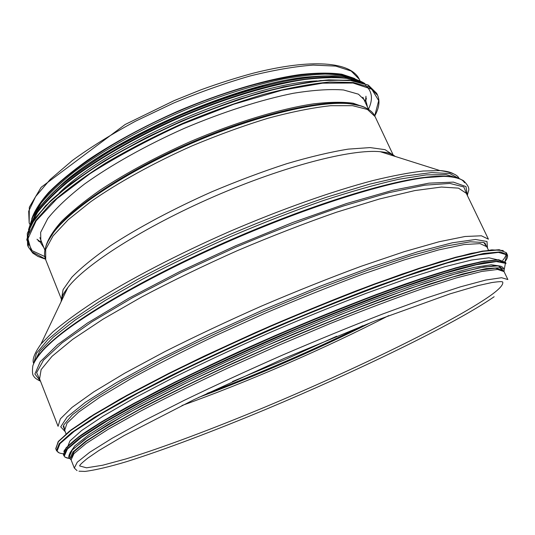 <?xml version="1.0" encoding="UTF-8"?>
<svg xmlns="http://www.w3.org/2000/svg" width="535" height="535" viewBox="0 0 535 535"><rect width="100%" height="100%" fill="white"/><g stroke="black" fill="none" stroke-linecap="round" stroke-linejoin="round"><path stroke-width="0.8" d="M74.311 468.045L77.267 462.213L89.686 452.289L112.029 438.326L144.055 420.684L184.689 400.113C215.458 385.267 248.186 370.207 282.881 354.926C317.716 339.972 351.06 326.31 382.899 313.925L425.653 298.242L460.401 286.847L485.847 280.032L501.576 277.718L507.862 279.531L504.03 271.579L497.597 269.453L481.747 271.446L456.194 277.953L421.379 289.067C393.947 298.69 363.506 310.206 330.062 323.621L278.688 345.276L227.81 368.087C195.195 383.394 166.011 397.799 140.257 411.301L108.391 429.184L86.209 443.435L73.93 453.667L71.108 459.819L74.311 468.045L77.04 470.613M354.565 78.431L341.832 74.211C330.757 72.7 317.108 72.773 300.897 74.452C266.604 79.16 221.697 92.421 177.058 111.541C143.26 126.648 113.433 142.865 87.579 160.199C71.857 171.454 58.87 182.214 48.618 192.466C40.072 202.243 34.454 211.017 31.779 218.782M348.994 76.793C322.692 66.661 251.009 79.722 177.192 111.862C103.349 143.922 44.907 187.444 34.38 213.592M497.028 259.682L488.936 257.81L471.649 260.017L445.006 266.644L409.563 277.779L366.689 293.126C335.064 305.251 302.201 318.659 268.109 333.338C234.283 348.372 202.504 363.238 172.772 377.951L133.643 398.455L102.934 416.23L81.634 430.528L69.924 440.967L67.356 447.467M499.824 266.002L491.29 264.765L474.01 267.413L447.869 274.254L413.388 285.322L371.832 300.356C341.203 312.146 309.304 325.153 276.12 339.377L227.522 361.172C196.278 375.831 168.097 389.747 142.972 402.902L111.36 420.57L88.536 435.029L74.806 445.856L69.891 452.944M502.211 270.121L495.31 268.162L479.072 270.295L453.272 276.896L418.383 288.051L375.71 303.479C344.038 315.683 310.969 329.185 276.501 343.978L226.151 366.602C193.897 381.776 165.061 396.054 139.635 409.442L108.17 427.184L86.269 441.348L74.144 451.553L71.349 457.726M43.91 247.765L40.867 243.157L40.653 232.364L47.742 218.588C56.142 208.048 68.393 196.539 84.49 184.06C111.14 164.974 146.082 145.38 184.354 128.32C222.928 111.969 261.087 99.771 293.22 93.297C313.329 90.04 330.095 88.93 343.537 89.974L358.45 94.187L366.194 101.704L367.485 107.067M59.084 193.108C107.441 144.931 248.956 83.4 317.168 80.892M99.831 157.083C145.159 127.738 210.656 99.263 263.033 86.122M489.893 295.975C499.336 289.281 503.602 284.62 502.693 281.998C502.144 281.611 500.854 281.263 491.725 282.574L478.277 285.556L449.935 293.882L376.165 320.445L284.312 358.33L193.984 399.665L124.267 435.49L98.935 450.49L87.633 458.248C80.417 464.032 79.715 465.283 79.641 465.945L86.53 467.817L102.687 465.229L126.34 458.816C163.182 447.454 212.656 428.836 264.384 407.336C354.551 369.638 451.547 322.719 489.893 295.975M181.98 405.51C248.019 381.923 326.403 347.844 388.691 315.63M486.469 246.167L484.87 242.923M63.21 426.261L64.494 429.645M198.518 397.478C257.495 375.389 315.168 350.318 371.537 322.251M207.105 393.379C260.01 373.229 311.872 350.679 362.69 325.735M232.471 381.529L284.941 359.667L336.716 336.201M391.332 155.203L386.237 153.592M65.15 293.207L62.856 298.028M392.289 155.504L390.864 153.799M62.147 296.731L62.421 298.938M357.915 105.107L354.993 104.278M50.39 236.724L49.006 239.426M29.164 222.848L29.318 207.219L41.162 187.283L125.143 124.488L174.229 100.573L201.147 89.733C219.096 83.233 236.497 77.709 253.349 73.161C311.745 58.375 350.913 61.645 359.319 79.287L351.161 71.021L335.753 66.106L313.222 65.089C294.865 66.447 273.786 70.085 249.992 76.003C225.108 83.199 199.575 92.247 173.407 103.141L135.643 121.137C111.755 134.084 90.669 147.192 72.385 160.46L50.223 179.446L35.598 196.612L28.683 211.238L29.164 222.848L29.646 224.051M488.488 250.199L486.83 246.742L480.042 243.619L464.052 244.542L438.653 249.919L404.313 259.903L362.342 274.294C331.192 285.891 298.69 298.925 264.818 313.39L215.371 335.733C183.726 350.873 155.458 365.271 130.567 378.927L99.844 397.231L78.591 412.144L67.015 423.212L64.675 430.3L66.066 433.878M487.184 247.491L483.807 242.469L470.232 241.8L445.969 246.08L411.335 255.59L367.672 270.188L317.429 289.221L263.996 311.484C227.997 327.44 194.359 343.323 163.088 359.145L122.629 381.121L92.053 399.966L72.379 414.792L63.605 425.178L64.976 431.07M487.479 248.093L486.984 241.492L475.508 239.479L452.289 242.796L417.46 251.865L372.36 266.637L319.683 286.412L263.28 309.852L207.68 335.111L157.29 360.155L115.734 383.06L85.339 402.347L67.082 417.066L60.722 426.836L65.216 431.698M488.415 239.192L481.406 235.788L465.042 236.497L439.088 241.753L404.012 251.744L361.158 266.269C329.359 278.026 296.183 291.281 261.622 306.027C227.268 321.241 194.947 336.468 164.66 351.709L124.809 373.149L93.585 391.981L72.038 407.382L60.355 418.865L58.068 426.315L39.59 378.847L41.135 369.598L51.989 356.363L72.646 339.377L102.967 319.214L141.949 296.811C171.688 281.136 203.541 265.728 237.513 250.587C271.76 236.069 304.756 223.276 336.495 212.221L379.469 198.987L414.892 190.567L441.408 187.043L458.488 188.133L466.306 193.309L488.415 239.192M467.055 194.86L463.798 186.922L449.922 183.438L424.864 185.177L388.932 192.667L343.55 205.948C309.344 217.538 273.492 231.26 236.002 247.11L181.706 272.161L132.546 297.694L91.886 321.823L61.906 342.995L43.542 360.135L36.627 372.661L40.212 380.452M464.54 182.743C461.03 176.563 447.681 174.885 424.482 177.727L443.254 176.389C451.761 176.463 458.515 177.901 463.517 180.696C471.93 189.196 467.911 190.199 467.403 195.589L465.972 186.568L453.406 182.127L428.983 183.151L392.891 190.246L346.546 203.541L292.745 222.493L235.46 245.866L179.305 271.82L128.748 298.242L87.419 323.073L57.613 344.627L40.212 361.794L34.889 374.005L40.506 381.194M451.199 176.838C444.491 175.761 435.075 176.008 422.944 177.58L424.482 177.727C383.735 182.997 309.056 206.463 232.752 239.64C156.454 272.817 88.362 311.43 56.717 337.632L56.717 337.632C44.512 347.763 37.002 356.049 34.186 362.489M451.413 176.764C445.18 175.647 435.697 175.915 422.944 177.58L422.944 177.58C382.398 182.816 308.227 206.102 232.491 239.031C156.755 271.967 89.138 310.327 57.66 336.415L57.66 336.415C48.237 344.212 41.636 350.927 37.845 356.564M457.472 178.015L445.909 174.591L426.328 174.885L398.802 179.272C376.714 184.254 351.482 191.383 323.12 200.645C293.447 211.037 262.846 222.928 231.307 236.309C200.01 250.246 170.444 264.524 142.611 279.136L105.422 300.322L75.361 319.91L53.38 337.043L39.811 351.167L34.434 361.961M459.023 178.523L449.748 173.567L431.631 172.584L404.614 176.062L369.264 184.247L326.945 197.074C295.882 207.774 263.708 220.173 230.424 234.27C197.408 249.002 166.398 264.076 137.388 279.491L99.142 301.7L69.048 321.97L48.076 339.357L36.447 353.281L33.745 363.439M453.546 173.835C450.517 172.083 445.983 170.999 439.951 170.585L423.058 171.026C409.114 172.651 392.509 175.808 373.243 180.482C332.763 191.075 281.229 209.265 229.281 231.655C177.48 254.379 129.029 279.665 93.678 302.041C77.12 312.942 63.491 322.933 52.784 332.021L40.948 344.079C34.294 353.521 31.879 359.995 33.718 363.499M395.245 156.441C392.235 153.96 387.253 152.381 380.305 151.713C351.869 148.763 284.105 166.077 214.027 196.572C143.935 227.027 85.058 264.772 67.825 287.583C63.571 293.126 61.324 297.841 61.09 301.733M393.071 154.996L385.08 149.666L370.086 147.586L348.205 149.131C330.396 152.014 309.925 156.862 286.787 163.69C262.565 171.575 237.614 180.93 211.927 191.744C173.721 208.697 138.445 227.515 110.959 245.431C94.213 257.081 81.146 267.701 71.77 277.297L63.07 289.682L61.512 299.159M365.331 107.629C361.459 105.709 356.317 104.419 349.89 103.763C366.903 105.836 372.995 111.728 375.068 116.583L367.458 109.468L352.598 105.676L330.583 105.709C312.547 107.702 291.749 111.868 268.182 118.208C243.499 125.738 218.106 134.974 191.991 145.894C153.211 163.168 117.727 182.816 90.596 201.809L68.085 219.845L53.052 235.922L45.682 249.377L45.702 259.796L61.471 299.332M360.717 105.87L349.89 103.763C319.221 100.453 255.396 115.567 190.988 143.587C126.574 171.581 71.991 207.948 53.493 232.638C49.588 237.787 47.026 242.429 45.796 246.568M360.155 105.649L348.492 103.342C317.957 100.032 254.58 115.025 190.661 142.832C126.735 170.618 72.546 206.744 54.135 231.327L47.655 241.994M364.723 107.341L353.207 103.235C342.821 101.817 329.721 102.004 313.898 103.797C280.266 108.772 235.206 122.381 190.159 141.681C156.026 156.922 125.992 173.079 100.072 190.139C84.376 201.16 71.536 211.572 61.545 221.376C53.326 230.659 48.137 238.837 45.997 245.926M502.739 260.344C505.221 257.469 506.331 255.128 506.063 253.322M503.281 250.534L491.805 249.858L471.034 253.396L440.994 261.421L402.42 273.94L356.872 290.585C323.742 303.499 289.743 317.569 254.874 332.81L204.551 355.909C172.711 371.29 144.504 385.715 119.94 399.19L89.8 417.053L69.162 431.377L58.088 441.823L56.048 448.343M55.734 448.638L58.395 441.368L70.894 430.033L93.672 414.618L126.561 395.512L168.485 373.524C200.324 357.788 234.276 341.952 270.329 326.016C306.568 310.514 341.303 296.49 374.527 283.938L419.193 268.276L455.586 257.255L482.389 251.109L499.202 249.698L506.337 252.707L499.389 249.892L482.677 251.35L455.894 257.522L419.48 268.563L374.774 284.259C341.524 296.825 306.756 310.875 270.476 326.39C234.383 342.34 200.398 358.189 168.525 373.938L126.561 395.927L93.652 415.026L70.874 430.407L58.409 441.636L55.734 448.638L56.596 450.851M506.337 252.707L507.274 254.64L500.359 251.905L483.68 253.443L456.923 259.689L420.523 270.804L375.831 286.553C342.574 299.159 307.799 313.222 271.499 328.751C235.393 344.707 201.387 360.543 169.488 376.272L127.49 398.221L94.535 417.26L71.717 432.568L59.218 443.716L56.509 450.637L59.178 452.938M504.986 261.622L506.933 254.861L498.466 252.386L478.638 254.927L447.22 262.973L405.022 276.602C372.099 288.345 336.334 302.175 297.748 318.098C258.726 334.783 221.309 351.729 185.498 368.923L137.93 393.158L100.272 414.364L74.158 431.397L59.96 443.675L57.084 451.065C57.847 452.556 59.873 453.446 63.17 453.727M63.658 454.275L64.093 454.924M505.234 263.113L505.053 262.351M484.536 261.006L464.494 265.46C447.828 270.014 427.973 276.241 404.941 284.145C356.624 301.238 295.969 325.868 238.282 351.99C209.921 365.064 183.538 377.757 159.149 390.075L126.768 407.262C108.09 417.781 92.99 426.977 81.447 434.848C72.024 441.863 66.139 447.387 63.785 451.413M63.357 454.623L66.113 447.782L78.531 436.955L101.035 422.108L133.436 403.611L174.657 382.244C205.928 366.91 239.245 351.441 274.595 335.833C310.119 320.625 344.152 306.809 376.693 294.397L420.43 278.829L456.047 267.747L482.242 261.414L498.633 259.716L505.508 262.371L498.827 259.91L482.537 261.655L456.355 268.015L420.717 279.123L376.948 294.718C344.38 307.15 310.307 320.98 274.743 336.214C239.352 351.836 206.002 367.318 174.698 382.659L133.436 404.032L101.015 422.523L78.505 437.336L66.119 448.056L63.357 454.623L64.976 457.157L69.202 458.421M505.508 262.371L506.03 263.447L499.362 261.033L483.092 262.825L456.93 269.225L421.299 280.367L377.529 295.995C344.961 308.448 310.888 322.291 275.318 337.525C239.914 353.147 206.55 368.628 175.233 383.956L133.951 405.309L101.503 423.767L78.979 438.539L66.574 449.213L63.839 455.847M504.304 269.219L505.401 263.28L496.326 261.582L476.217 264.772L444.953 273.271L403.383 287.094C371.123 298.818 336.221 312.473 298.684 328.069C260.772 344.339 224.459 360.777 189.731 377.396L143.567 400.742L106.946 421.092L81.427 437.389L67.39 449.086L64.307 456.061C64.969 457.485 66.928 458.294 70.185 458.495M502.974 268.971L498.252 265.875L483.928 266.938L459.612 272.603L425.613 283.042L383.147 298.055C351.254 310.146 317.65 323.708 282.32 338.735C247.043 354.197 213.659 369.571 182.174 384.859L140.551 406.185L107.729 424.643L84.871 439.402L72.245 450.029L69.369 456.449L69.918 457.271M503.783 271.185L499.917 267.781L486.375 268.543L462.701 273.94L429.157 284.172L386.905 299.058C355.033 311.109 321.321 324.678 285.764 339.765L233.407 363.044C199.629 378.787 169.301 393.666 142.417 407.697L109.1 426.308L85.881 441.174L73.028 451.848L70.072 458.254L70.988 459.371M45.428 259.054L31.538 251.557L27.94 238.724L36.186 220.801L57.044 198.625L90.014 173.661C117.493 156.233 148.322 139.709 182.509 124.08L233.741 104.218L281.851 90.248L322.592 83.159L353.04 83.032L371.771 89.225L378.7 100.607L374.707 115.881M45.455 259.134L37.972 256.452L32.802 253.108L28.315 246.949L28.081 235.4L35.618 220.641L51.293 203.119C65.711 190.286 83.855 176.911 105.729 162.994C129.37 149.111 154.889 135.97 182.288 123.578C210.041 111.996 237.052 102.292 263.334 94.468C288.425 87.961 310.581 83.808 329.807 82.022L353.307 82.504L369.244 87.058L377.529 95.11C380.111 100.941 379.188 107.889 374.754 115.955M28.315 246.949L27.586 245.11L27.325 233.507L34.842 218.688L50.484 201.127C64.882 188.26 83.012 174.858 104.867 160.928C128.494 147.031 154 133.884 181.385 121.492C209.125 109.916 236.136 100.226 262.411 92.428C287.502 85.941 309.665 81.822 328.898 80.069L352.411 80.604L368.368 85.212L376.68 93.317L377.529 95.11M45.796 257.027L32.1 250.654L26.75 239.814L31.017 224.64L45.702 205.621L70.841 183.699C92.528 168.043 118.021 152.515 147.326 137.127C177.968 122.388 208.871 109.642 240.041 98.901L283.463 86.831L320.545 80.558L349.067 80.123L367.879 85.045L376.774 94.514M30.803 224.847L37.463 212.435C44.579 203.193 54.537 193.195 67.343 182.442C95.163 160.533 135.997 136.84 180.663 117.212C225.529 98.079 270.536 84.61 305.211 79.447C321.635 77.535 335.559 77.18 346.974 78.391L360.289 82.136M365.552 85.399C372.24 91.298 373.216 99.229 368.488 109.187M29.478 227.462L34.996 215.13C41.516 205.835 51.093 195.683 63.725 184.682C91.391 162.192 133.282 137.528 179.486 117.132C214.956 102.138 248.374 90.95 279.745 83.567C299.326 79.595 316.533 77.348 331.372 76.826C344.627 77.261 354.993 79.207 362.483 82.671M28.529 229.655L32.608 217.424C38.373 208.061 47.475 197.716 59.92 186.387C74.238 174.657 91.338 162.667 111.233 150.422C132.426 138.271 155.01 126.795 178.984 115.981C215.297 100.56 251.457 88.683 283.042 81.628C303.091 77.816 320.485 75.876 335.224 75.809C348.211 76.772 358.049 79.32 364.736 83.473M28.723 229.174L32.829 216.922C38.62 207.553 47.749 197.201 60.221 185.866C74.566 174.129 91.692 162.138 111.608 149.894C132.814 137.756 155.404 126.293 179.379 115.506C203.628 105.375 227.395 96.721 250.694 89.552C273.178 83.406 293.554 79.12 311.825 76.706C328.517 75.375 342.213 75.823 352.899 78.043L364.489 83.473M40.312 241.766L36.995 239.259M59.298 186.635C109.013 139.16 243.666 80.611 312.286 76.632M345.015 77.562L350.833 79.093M365.987 96.206L365.552 100.346M78.993 471.188L85.011 471.422C95.444 470.071 109.347 466.808 126.728 461.611C164.105 449.875 214.254 430.876 266.283 409.181C357.079 371.069 454.516 324.217 494.146 296.751M61.853 297.748L62.368 299.045M391.807 154.281L392.402 155.545M359.319 79.287L359.874 80.464M37.651 356.678C41.075 351.355 47.749 344.6 57.66 336.415L46.431 346.854C43.709 349.295 34.942 359.012 32.809 365.933C32.127 371.725 32.448 375.142 33.779 376.179C34.374 377.663 36.614 379.335 40.506 381.208M392.315 154.602C391.272 153.418 387.273 152.455 380.305 151.713L439.951 170.585C451.393 172.156 457.773 174.811 459.083 178.543M61.739 298.343C61.585 296.771 63.611 293.187 67.825 287.583L40.948 344.079M375.068 116.583L393.225 155.076M47.869 241.432L53.493 232.638C43.409 246.495 43.562 254.968 45.702 259.796M39.878 237.667L44.886 250.199M362.85 97.23L368.608 109.448M505 261.628C507.3 258.733 508.056 256.405 507.274 254.64M504.01 271.539C504.552 269.138 503.502 267.366 500.84 266.229L494.681 265.708L479.226 267.821L450.731 275.13L408.753 288.8L339.377 314.981L262.19 347.543L188.313 381.85L127.985 413.027L87.8 437.342L72.64 449.54C69.757 452.871 68.487 455.599 68.814 457.733L71.088 459.779M27.586 245.11L27.298 233.354L34.822 218.447L50.471 200.846C64.862 187.966 82.978 174.564 104.82 160.634C128.427 146.744 153.913 133.61 181.278 121.224C208.998 109.655 235.982 99.978 262.237 92.187C287.315 85.72 309.464 81.614 328.697 79.869L352.244 80.431L368.281 85.092L376.68 93.317M28.489 229.762L32.468 217.437C38.186 208.035 47.254 197.656 59.686 186.3C73.984 174.537 91.09 162.52 111.012 150.235C132.232 138.057 154.856 126.548 178.877 115.714C203.186 105.535 227.034 96.835 250.407 89.626C272.964 83.44 293.427 79.126 311.778 76.686C328.557 75.341 342.34 75.783 353.113 78.016L364.843 83.513M40.526 242.301L38.105 240.777M33.244 216.026L41.248 202.946C49.267 193.349 60.087 183.104 73.696 172.21C103.041 150.108 144.798 126.835 189.189 108.277C223.088 94.722 254.54 84.911 283.543 78.852C300.349 75.937 314.192 74.352 325.079 74.097C335.585 74.318 344.413 75.488 351.555 77.622M366.335 98.059L365.8 100.874"/></g></svg>
